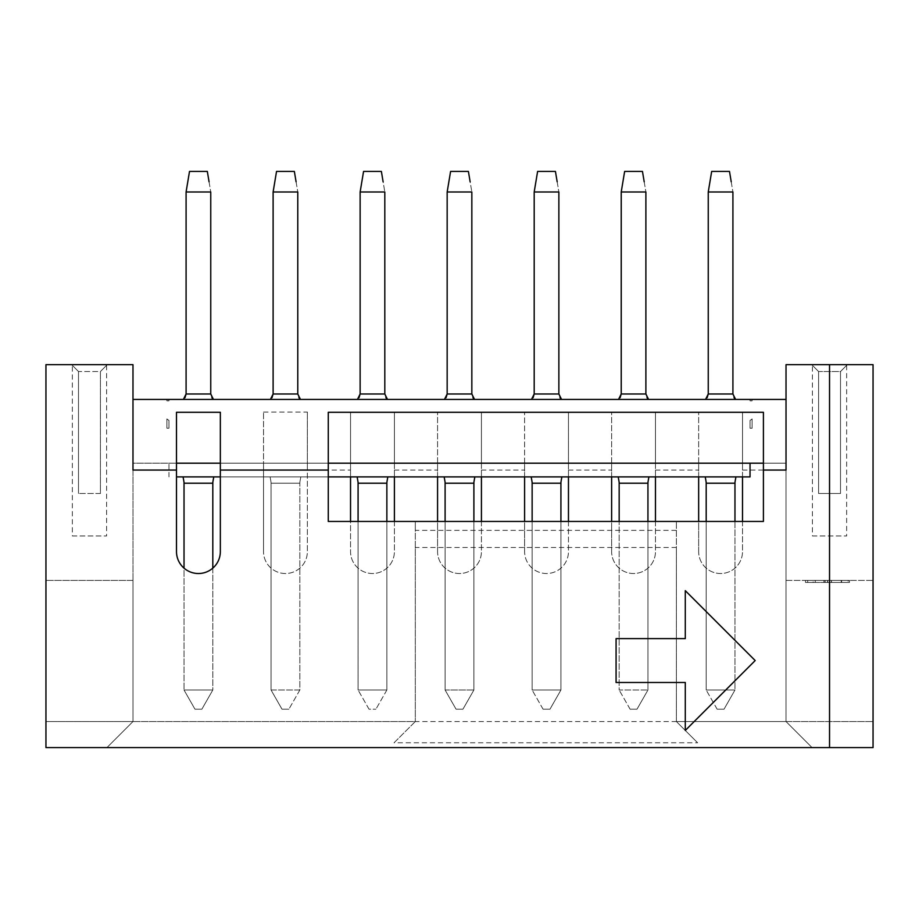 <?xml version="1.0" encoding="UTF-8"?>
<svg xmlns="http://www.w3.org/2000/svg" width="919" height="919" viewBox="0 0 919 919"><rect width="100%" height="100%" fill="white"/><g stroke="black" fill="none" stroke-linecap="round" stroke-linejoin="round"><path stroke-width="0.69" stroke-dasharray="4.59 3.45" d="M763.413 412.286L763.413 521.452L328.278 521.452L328.278 463.199L220.342 463.199L220.342 551.595A21.93 21.93 0 0 1 198.424 573.525A21.93 21.93 0 0 1 176.494 551.595L176.494 463.199L132.979 463.199L132.979 721.541L132.979 463.199L176.494 463.199L176.494 551.595L176.494 412.045L176.494 463.199L263.523 463.199L263.523 551.595L263.523 412.045L263.523 463.199L307.371 463.199L307.371 551.595A21.93 21.93 0 0 1 285.441 573.525A21.93 21.93 0 0 1 263.523 551.595A21.93 21.93 0 0 0 285.441 573.525A21.93 21.93 0 0 0 307.371 551.595L307.371 470.057L350.541 470.057L350.541 412.045L350.541 463.199L307.371 463.199L307.371 412.045L307.371 470.057M328.278 412.286L328.278 463.199M132.979 580.383L132.979 721.541L132.979 580.383L45.95 580.383L132.979 580.383M763.413 463.199L786.021 463.199L786.021 721.541L676.384 721.541L697.624 742.782L394.056 742.782L415.296 721.541L132.979 721.541L106.937 747.584L132.979 721.541L106.937 747.584L132.979 721.541L45.95 721.541L45.95 580.383L45.95 721.541L786.021 721.541L786.021 463.199L742.506 463.199L742.506 476.904M742.506 521.452L742.506 551.595A21.93 21.93 0 0 1 720.576 573.525A21.93 21.93 0 0 1 698.658 551.595L698.658 521.452M698.658 476.904L698.658 463.199L655.477 463.199L655.477 476.904M655.477 521.452L655.477 551.595A21.93 21.93 0 0 1 633.559 573.525A21.93 21.93 0 0 1 611.629 551.595L611.629 521.452M611.629 476.904L611.629 463.199L568.459 463.199L568.459 476.904M568.459 521.452L568.459 551.595A21.93 21.93 0 0 1 546.529 573.525A21.93 21.93 0 0 1 524.6 551.595L524.6 521.452M524.6 476.904L524.6 463.199L481.43 463.199L481.43 476.904M481.43 521.452L481.43 551.595A21.93 21.93 0 0 1 459.5 573.525A21.93 21.93 0 0 1 437.57 551.595L437.57 521.452M437.57 476.904L437.57 463.199L394.4 463.199L394.4 476.904M394.4 521.452L394.4 551.595A21.93 21.93 0 0 1 372.471 573.525A21.93 21.93 0 0 1 350.541 551.595L350.541 521.452M350.541 476.904L350.541 463.199L394.4 463.199L394.4 412.045L394.4 551.595A21.93 21.93 0 0 1 372.471 573.525A21.93 21.93 0 0 1 350.541 551.595L350.541 470.057M212.806 483.21L198.424 483.21L212.806 483.21L212.806 690.02L212.806 483.21L198.424 483.21L212.806 483.21L212.806 690.02L184.03 690.02L212.806 690.02L212.806 568.149A21.93 21.93 0 0 1 184.03 568.149L184.03 690.02L184.03 483.21L212.806 483.21A8.903 8.903 0 0 1 212.944 481.522A8.903 8.903 0 0 0 212.806 483.21L184.03 483.21L212.806 483.21A8.903 8.903 0 0 1 212.944 481.522L213.759 476.904L183.042 476.904L213.794 476.904L183.042 476.904L213.794 476.904L212.944 481.522L213.759 476.904M176.494 412.045L220.342 412.045L220.342 551.595L220.342 470.057L263.523 470.057M220.342 412.045L220.342 470.057M263.523 412.045L307.371 412.045M350.541 412.045L394.4 412.045M437.57 551.595L437.57 412.045L437.57 463.199L481.43 463.199L481.43 412.045L481.43 551.595A21.93 21.93 0 0 1 459.5 573.525A21.93 21.93 0 0 1 437.57 551.595M437.57 412.045L481.43 412.045M524.6 551.595L524.6 412.286L524.6 463.199L568.459 463.199L568.459 412.045L568.459 551.595A21.93 21.93 0 0 1 546.529 573.525A21.93 21.93 0 0 1 524.6 551.595M524.6 412.137L568.459 412.045M611.629 551.595L611.629 412.045L611.629 463.199L655.477 463.199L655.477 412.045L655.477 551.595A21.93 21.93 0 0 1 633.559 573.525A21.93 21.93 0 0 1 611.629 551.595M611.629 412.045L655.477 412.045M698.658 551.595L698.658 412.045L698.658 463.199L742.506 463.199L742.506 412.045L742.506 551.595A21.93 21.93 0 0 1 720.576 573.525A21.93 21.93 0 0 1 698.658 551.595M698.658 412.045L742.506 412.045M676.384 721.541L676.384 521.452L676.384 530.355L415.296 530.355L415.296 521.452L415.296 721.541L415.296 547.483L676.384 547.483L676.384 721.541L697.624 742.782M742.506 470.057L786.021 470.057L786.021 364.659L829.535 364.659L829.535 747.584L45.95 747.584L812.063 747.584L786.021 721.541L786.021 580.383L786.021 721.541L812.063 747.584L786.021 721.541L873.05 721.541L786.021 721.541L812.063 747.584L873.05 747.584L45.95 747.584L45.95 364.659L132.979 364.659L132.979 470.057L176.494 470.057M394.4 470.057L437.57 470.057M481.43 470.057L524.6 470.057M568.459 470.057L611.629 470.057M655.477 470.057L698.658 470.057M132.979 399.432L132.979 470.057L132.979 399.432L786.021 399.432L786.021 470.057L786.021 399.432M71.648 364.659L107.282 364.659L71.648 364.659L78.494 371.517L71.648 364.659M45.95 747.584L45.95 721.541L45.95 747.584M616.075 638.625L685.287 638.625L685.287 590.653L755.188 660.554L685.287 730.444L685.287 682.484L616.075 682.484L616.075 638.625M415.296 547.483L415.296 530.355M676.384 530.355L676.384 547.483M78.494 371.517L72.337 365.348L78.494 371.517L100.424 371.517L107.282 364.659L100.424 371.517C108.568 363.373 108.568 363.373 100.424 371.517C108.568 363.373 108.568 363.373 100.424 371.517L78.494 371.517L78.494 493.492L78.494 371.517M72.337 535.972L106.593 535.972L72.337 535.972L72.337 365.348M100.424 493.492L78.494 493.492L100.424 493.492L100.424 371.517L100.424 493.492L100.424 371.517L100.424 493.492L78.494 493.492L100.424 493.492M786.021 580.383L873.05 580.383L873.05 721.541L873.05 580.383L786.021 580.383M824.056 580.383L849.478 580.383L805.504 580.383L824.056 580.383L824.056 582.439L807.698 582.439L807.698 580.383M829.535 747.584L873.05 747.584L873.05 364.659L829.535 364.659M811.718 364.659L847.352 364.659L811.718 364.659L818.576 371.517L840.506 371.517L847.352 364.659L840.506 371.517C848.639 363.373 848.639 363.373 840.506 371.517C848.639 363.373 848.639 363.373 840.506 371.517L818.576 371.517L811.718 364.659M873.05 721.541L873.05 747.584L873.05 721.541M807.698 582.439L815.256 582.439L815.256 580.383M815.256 582.439L823.952 582.439L823.952 580.383M823.952 582.439L827.812 582.439L827.812 580.383M827.812 582.439L831.615 582.439L831.615 580.383M831.615 582.439L841.264 582.439L841.264 580.383M841.264 582.439L848.168 582.439L848.168 580.383M848.168 582.439L831.316 582.439L831.316 580.383M831.316 582.439L849.478 582.439L849.478 580.383M849.478 582.439L841.62 582.439L841.62 580.383M841.62 582.439L829.547 582.439L829.547 580.383M829.547 582.439L827.456 582.439L827.456 580.383M827.456 582.439L825.17 582.439L825.17 580.383M825.17 582.439L813.131 582.439L813.131 580.383M813.131 582.439L805.504 582.439L805.504 580.383M805.504 582.439L824.056 582.439M818.576 371.517L812.407 365.348L818.576 371.517L818.576 493.492L840.506 493.492L840.506 371.517L840.506 493.492L840.506 371.517L840.506 493.492L818.576 493.492L818.576 371.517L818.576 493.492L840.506 493.492L818.576 493.492L818.576 371.517M812.407 535.972L846.663 535.972L812.407 535.972L812.407 365.348M176.494 551.595A21.93 21.93 0 0 0 198.424 573.525A21.93 21.93 0 0 0 220.342 551.595M220.342 412.286L220.342 463.199M176.494 412.286L176.494 463.199M415.296 721.541L394.056 742.782M750.042 399.432L752.098 399.432L750.042 399.432L752.098 399.432L750.042 399.432L750.042 400.845L750.042 399.432L750.042 400.845L752.098 400.845L752.098 399.432L752.098 400.845L750.042 400.845L750.042 399.432M168.958 399.432L166.902 399.432L168.958 399.432L166.902 399.432L168.958 399.432L168.958 400.845L168.958 399.432L168.958 400.845L166.902 400.845L166.902 399.432L166.902 400.845L168.958 400.845L168.958 399.432M705.562 399.432L735.602 399.432L705.562 399.432L735.602 399.432L705.562 399.432L708.25 393.987L705.562 399.432L707.125 397.743M213.438 399.432L183.398 399.432L213.438 399.432L183.398 399.432L213.438 399.432L210.75 393.987L213.438 399.432M618.533 399.432L648.573 399.432L618.533 399.432L648.573 399.432L618.533 399.432L621.221 393.987L618.533 399.432L620.107 397.743M357.445 399.432L387.496 399.432L357.445 399.432L387.496 399.432L357.445 399.432L360.133 393.987L357.445 399.432L359.019 397.743M300.467 399.432L270.427 399.432L300.467 399.432L270.427 399.432L300.467 399.432L297.779 393.987L300.467 399.432M444.474 399.432L474.526 399.432L444.474 399.432L474.526 399.432L444.474 399.432L447.162 393.987L444.474 399.432L446.048 397.743M531.504 399.432L561.555 399.432L531.504 399.432L561.555 399.432L531.504 399.432L534.192 393.987L531.504 399.432L533.077 397.743M752.098 399.432L752.098 400.845L752.098 399.432M752.098 400.845L750.042 400.845L752.098 400.845M166.902 399.432L166.902 400.845L166.902 399.432M166.902 400.845L168.958 400.845L166.902 400.845M750.042 463.199L168.958 463.199L750.042 463.199L750.042 476.904L176.494 476.904M220.342 476.904L328.278 476.904M168.958 476.904L168.958 463.199L168.958 476.904M561.911 476.904L531.148 476.904L561.911 476.904M357.089 476.904L387.852 476.904L357.089 476.904M300.823 476.904L270.071 476.904L300.823 476.904L270.071 476.904L300.823 476.904L299.973 481.522A8.903 8.903 0 0 0 299.835 483.21A8.903 8.903 0 0 1 299.973 481.522A8.903 8.903 0 0 0 299.835 483.21L271.059 483.21A8.903 8.903 0 0 0 270.921 481.522A8.903 8.903 0 0 1 271.059 483.21L299.835 483.21A8.903 8.903 0 0 1 299.973 481.522L300.789 476.904M474.882 476.904L444.118 476.904L474.882 476.904M735.958 476.904L705.206 476.904L735.958 476.904L705.206 476.904L735.958 476.904L735.108 481.522A8.903 8.903 0 0 0 734.97 483.21A8.903 8.903 0 0 1 735.108 481.522A8.903 8.903 0 0 0 734.97 483.21L706.194 483.21L734.97 483.21L706.194 483.21L734.97 483.21L706.194 483.21L706.194 690.02L706.194 521.452L706.194 690.02L734.97 690.02L734.97 521.452M618.211 476.904L619.027 481.522L618.211 476.904L648.929 476.904L618.177 476.904L648.929 476.904L618.177 476.904L619.027 481.522A8.903 8.903 0 0 1 619.165 483.21L647.941 483.21A8.903 8.903 0 0 1 648.079 481.522L648.894 476.904L648.079 481.522A8.903 8.903 0 0 0 647.941 483.21L619.165 483.21L633.559 483.21L619.165 483.21L619.165 690.02L619.165 521.452L619.165 690.02L647.941 690.02L647.941 521.452M270.106 476.904L270.921 481.522L270.106 476.904M357.135 476.904L357.951 481.522A8.903 8.903 0 0 1 358.077 483.21L386.865 483.21A8.903 8.903 0 0 1 387.002 481.522L387.818 476.904L387.002 481.522A8.903 8.903 0 0 0 386.865 483.21L358.077 483.21L386.865 483.21A8.903 8.903 0 0 1 387.002 481.522L387.818 476.904M444.164 476.904L444.98 481.522A8.903 8.903 0 0 1 445.106 483.21L473.894 483.21L473.894 690.02L473.894 483.21L445.106 483.21L473.894 483.21A8.903 8.903 0 0 1 474.02 481.522L474.836 476.904L474.02 481.522A8.903 8.903 0 0 0 473.894 483.21A8.903 8.903 0 0 1 474.02 481.522L474.836 476.904M531.182 476.904L531.998 481.522A8.903 8.903 0 0 1 532.135 483.21L560.923 483.21L560.923 690.02L560.923 483.21L532.135 483.21L560.923 483.21A8.903 8.903 0 0 1 561.049 481.522A8.903 8.903 0 0 0 560.923 483.21L546.529 483.21L560.923 483.21A8.903 8.903 0 0 1 561.049 481.522L561.865 476.904M705.241 476.904L706.056 481.522A8.903 8.903 0 0 1 706.194 483.21A8.903 8.903 0 0 0 706.056 481.522L705.241 476.904L706.056 481.522M619.027 481.522A8.903 8.903 0 0 1 619.165 483.21L647.941 483.21L647.941 690.02L647.941 483.21L633.559 483.21L647.941 483.21A8.903 8.903 0 0 1 648.079 481.522L648.894 476.904M531.998 481.522A8.903 8.903 0 0 1 532.135 483.21L546.529 483.21L532.135 483.21L546.529 483.21L532.135 483.21L532.135 690.02L532.135 521.452L532.135 690.02L560.923 690.02L560.923 521.452M444.98 481.522A8.903 8.903 0 0 1 445.106 483.21L459.5 483.21L445.106 483.21L459.5 483.21L445.106 483.21L445.106 690.02L445.106 521.452L445.106 690.02L473.894 690.02L473.894 521.452M357.951 481.522A8.903 8.903 0 0 1 358.077 483.21L386.865 483.21L386.865 690.02L386.865 483.21L358.088 483.21L358.077 690.02L386.865 690.02L386.865 521.452M271.059 483.21A8.903 8.903 0 0 0 270.921 481.522A8.903 8.903 0 0 1 271.059 483.21L299.835 483.21L271.059 483.21L299.835 483.21L271.059 483.21L271.059 690.02L271.059 483.21L271.059 690.02L299.835 690.02L299.835 483.21L299.835 690.02L271.059 690.02L271.059 483.21M183.076 476.904L183.892 481.522A8.903 8.903 0 0 1 184.03 483.21L184.03 568.149M183.892 481.522A8.903 8.903 0 0 1 184.03 483.21L198.424 483.21L184.03 483.21M211.875 397.743L210.75 393.987L186.086 393.987L183.398 399.432L186.086 393.987L186.086 191.979L210.75 191.979L210.75 393.987L210.75 191.979L186.086 191.979L210.75 191.979L210.75 393.987L186.086 393.987L186.086 191.979L189.509 171.416L207.326 171.416L210.75 191.979L207.326 171.416L189.509 171.416L207.326 171.416L209.061 181.801M184.96 397.743L183.398 399.432M734.04 397.743L732.914 393.987L735.602 399.432L732.914 393.987L732.914 191.979L732.914 393.987L708.25 393.987L708.25 191.979L732.914 191.979L732.914 393.987L708.25 393.987L708.25 191.979L732.914 191.979L708.25 191.979L711.674 171.416L729.491 171.416L732.914 191.979L729.491 171.416L711.674 171.416L729.491 171.416L731.225 181.801M647.01 397.743L645.885 393.987L648.573 399.432L645.885 393.987L645.885 191.979L645.885 393.987L621.221 393.987L621.221 191.979L645.885 191.979L645.885 393.987L621.221 393.987L621.221 191.979L645.885 191.979L621.221 191.979L624.644 171.416L642.461 171.416L645.885 191.979L642.461 171.416L624.644 171.416L642.461 171.416L644.196 181.801M387.496 399.432L384.808 393.987L387.496 399.432M298.893 397.743L297.779 393.987L297.779 191.979L297.779 393.987L273.115 393.987L270.427 399.432L273.115 393.987L273.115 191.979L297.779 191.979L297.779 393.987L273.115 393.987L273.115 191.979L297.779 191.979L273.115 191.979L276.539 171.416L294.356 171.416L297.779 191.979L294.356 171.416L276.539 171.416L294.356 171.416L296.079 181.801M271.99 397.743L270.427 399.432M385.923 397.743L384.808 393.987L384.808 191.979L384.808 393.987L360.133 393.987L360.133 191.979L384.808 191.979L360.133 191.979L384.808 191.979L384.808 393.987L360.133 393.987L360.133 191.979L363.568 171.416L381.385 171.416L384.808 191.979L381.385 171.416L363.568 171.416L381.385 171.416L383.108 181.801M474.526 399.432L471.838 393.987L474.526 399.432M472.952 397.743L471.838 393.987L471.838 191.979L471.838 393.987L447.162 393.987L447.162 191.979L471.838 191.979L447.162 191.979L471.838 191.979L471.838 393.987L447.162 393.987L447.162 191.979L450.597 171.416L468.403 171.416L471.838 191.979L468.403 171.416L450.597 171.416L468.403 171.416L470.137 181.801M559.981 397.743L558.867 393.987L561.555 399.432L558.867 393.987L558.867 191.979L558.867 393.987L534.192 393.987L534.192 191.979L558.867 191.979L534.192 191.979L558.867 191.979L558.867 393.987L534.192 393.987L534.192 191.979L537.615 171.416L555.432 171.416L558.867 191.979L555.432 171.416L537.615 171.416L555.432 171.416L557.167 181.801M734.97 483.21L734.97 690.02L734.97 483.21L720.576 483.21L734.97 483.21L734.97 690.02L706.194 690.02L706.194 483.21M386.865 483.21L386.865 690.02L358.077 690.02L386.865 690.02L358.088 690.02L358.077 483.21M473.894 483.21L473.894 690.02L445.106 690.02L473.894 690.02L445.106 690.02L445.106 483.21M560.923 483.21L560.923 690.02L532.135 690.02L532.135 483.21M647.941 483.21L647.941 690.02L619.165 690.02L647.941 690.02L619.165 690.02L619.165 483.21M734.97 690.02L706.194 690.02L734.97 690.02L724.023 709.204L717.153 709.204L724.011 709.204L734.97 690.02L724.034 709.204L734.97 690.02M560.923 690.02L532.135 690.02L560.923 690.02L549.964 709.204L543.106 709.204L549.953 709.204L560.923 690.02L549.976 709.204L560.923 690.02M271.059 690.02L299.835 690.02L299.835 483.21L299.835 690.02L271.059 690.02L282.007 709.204L288.876 709.204L282.018 709.204L271.059 690.02L281.995 709.204L271.059 690.02M212.806 690.02L184.03 690.02L212.806 690.02L201.858 709.204L194.989 709.204L201.847 709.204L212.806 690.02L201.87 709.204L212.806 690.02M186.086 191.979L189.509 171.416M708.25 191.979L711.674 171.416M621.221 191.979L624.644 171.416M273.115 191.979L276.539 171.416M360.133 191.979L363.568 171.416M447.162 191.979L450.597 171.416M534.192 191.979L537.615 171.416M299.835 690.02L288.888 709.204L299.835 690.02M369.036 709.204L358.088 690.02L369.024 709.204L375.894 709.204L369.047 709.204M386.865 690.02L375.917 709.204L386.865 690.02M473.894 690.02L462.935 709.204L456.077 709.204L462.923 709.204L456.077 709.204L445.106 690.02L456.065 709.204L445.106 690.02L456.054 709.204L462.923 709.204L473.894 690.02L462.946 709.204L473.894 690.02M543.083 709.204L532.135 690.02L543.072 709.204M647.941 690.02L636.993 709.204L630.124 709.204L636.982 709.204L630.124 709.204L636.982 709.204L647.941 690.02L637.005 709.204L647.941 690.02M630.112 709.204L619.165 690.02L630.101 709.204M717.142 709.204L706.194 690.02L717.142 709.204L724.011 709.204L717.153 709.204M717.13 709.204L706.194 690.02L717.13 709.204M543.106 709.204L549.953 709.204L543.106 709.204M288.876 709.204L282.018 709.204L288.876 709.204M184.03 690.02L194.977 709.204L201.847 709.204L194.989 709.204L184.03 690.02L194.966 709.204L184.03 690.02M166.902 428.208L166.902 418.915L166.902 428.208L168.958 428.208L166.902 428.208L166.902 418.915A8.903 8.903 0 0 0 168.958 420.397L168.958 428.208L168.958 420.397A8.903 8.903 0 0 1 166.902 418.915L166.902 428.208L168.958 428.208L166.902 428.208M752.098 428.208L752.098 418.915L752.098 428.208L750.042 428.208L752.098 428.208L752.098 418.915A8.903 8.903 0 0 1 750.042 420.397L750.042 428.208L750.042 420.397A8.903 8.903 0 0 0 752.098 418.915L752.098 428.208L750.042 428.208L752.098 428.208M750.042 420.397L750.042 428.208L750.042 420.397A8.903 8.903 0 0 0 752.098 418.915A8.903 8.903 0 0 1 750.042 420.397M168.958 420.397L168.958 428.208L168.958 420.397A8.903 8.903 0 0 1 166.902 418.915A8.903 8.903 0 0 0 168.958 420.397M186.086 393.987L210.75 393.987M708.25 393.987L732.914 393.987M621.221 393.987L645.885 393.987M360.133 393.987L384.808 393.987M273.115 393.987L297.779 393.987M447.162 393.987L471.838 393.987M534.192 393.987L558.867 393.987M106.593 365.348L106.593 535.972M846.663 365.348L846.663 535.972"/><path stroke-width="1.38" d="M763.413 521.452L763.413 412.286L328.278 412.286L328.278 521.452L763.413 521.452M328.278 463.199L763.413 463.199M742.506 476.904L742.506 521.452M698.658 521.452L698.658 476.904M655.477 476.904L655.477 521.452M611.629 521.452L611.629 476.904M568.459 476.904L568.459 521.452M524.6 521.452L524.6 476.904M481.43 476.904L481.43 521.452M437.57 521.452L437.57 476.904M394.4 476.904L394.4 521.452M350.541 521.452L350.541 476.904M328.278 470.057L220.342 470.057L220.342 551.595A21.93 21.93 0 0 1 212.806 568.149L212.806 483.21L184.03 483.21A8.903 8.903 0 0 0 183.892 481.522L183.088 476.938M184.03 568.149L184.03 483.21L184.03 568.149A21.93 21.93 0 0 1 176.494 551.595L176.494 470.057L132.979 470.057L132.979 364.659L45.95 364.659L45.95 747.584L873.05 747.584L873.05 364.659L829.535 364.659L829.535 747.584M685.287 638.625L616.075 638.625L616.075 682.484L685.287 682.484L685.287 730.444L755.188 660.554L685.287 590.653L685.287 638.625M763.413 470.057L786.021 470.057L786.021 364.659L829.535 364.659M220.342 551.595A21.93 21.93 0 0 1 198.424 573.525A21.93 21.93 0 0 1 176.494 551.595M176.494 470.057L176.494 412.286L220.342 412.286L220.342 470.057M132.979 399.432L786.021 399.432M220.342 463.199L176.494 463.199M328.278 476.904L750.042 476.904L750.042 463.199M176.494 476.904L220.342 476.904M387.818 476.904L387.002 481.522A8.903 8.903 0 0 0 386.865 483.21L358.077 483.21L358.077 521.452L358.088 483.21A8.903 8.903 0 0 0 357.951 481.522L357.135 476.938M474.836 476.904L474.02 481.522A8.903 8.903 0 0 0 473.894 483.21L445.106 483.21A8.903 8.903 0 0 0 444.98 481.522L444.164 476.938M561.865 476.904L561.049 481.522A8.903 8.903 0 0 0 560.923 483.21L532.135 483.21A8.903 8.903 0 0 0 531.998 481.522L531.193 476.938M648.894 476.904L648.079 481.522A8.903 8.903 0 0 0 647.941 483.21L619.165 483.21A8.903 8.903 0 0 0 619.027 481.522L618.223 476.938M735.924 476.904L735.108 481.522A8.903 8.903 0 0 0 734.97 483.21L706.194 483.21L706.194 521.452L706.194 483.21A8.903 8.903 0 0 0 706.056 481.522L705.252 476.938M706.194 483.21A8.903 8.903 0 0 0 706.056 481.522M619.165 483.21L619.165 521.452L619.165 483.21A8.903 8.903 0 0 0 619.027 481.522M532.135 483.21L532.135 521.452L532.135 483.21A8.903 8.903 0 0 0 531.998 481.522M445.106 483.21L445.106 521.452L445.106 483.21A8.903 8.903 0 0 0 444.98 481.522M358.077 483.21A8.903 8.903 0 0 0 357.951 481.522M213.759 476.904L212.944 481.522A8.903 8.903 0 0 0 212.806 483.21M184.03 483.21A8.903 8.903 0 0 0 183.892 481.522M183.398 399.432L186.086 393.987L184.96 397.743M210.75 393.987L210.75 191.979L186.086 191.979L186.086 393.987L210.75 393.987L213.438 399.432L211.875 397.743M705.562 399.432L708.25 393.987L707.125 397.743M732.914 393.987L732.914 191.979L708.25 191.979L708.25 393.987L732.914 393.987L735.602 399.432L734.04 397.743M618.533 399.432L621.221 393.987L620.107 397.743M645.885 393.987L645.885 191.979L621.221 191.979L621.221 393.987L645.885 393.987L648.573 399.432L647.01 397.743M270.427 399.432L273.115 393.987L297.779 393.987L300.467 399.432L298.893 397.743M297.779 393.987L297.779 191.979L273.115 191.979L273.115 393.987L271.99 397.743M357.445 399.432L360.133 393.987L384.808 393.987L387.496 399.432L385.923 397.743M384.808 393.987L384.808 191.979L360.133 191.979L360.133 393.987L359.019 397.743M444.474 399.432L447.162 393.987L446.048 397.743M471.838 393.987L471.838 191.979L447.162 191.979L447.162 393.987L471.838 393.987L474.526 399.432L472.952 397.743M531.504 399.432L534.192 393.987L533.077 397.743M558.867 393.987L558.867 191.979L534.192 191.979L534.192 393.987L558.867 393.987L561.555 399.432L559.981 397.743M209.061 181.801L207.326 171.416L189.509 171.416L186.086 191.979L186.086 393.987M731.225 181.801L729.491 171.416L711.674 171.416L708.25 191.979L708.25 393.987M644.196 181.801L642.461 171.416L624.644 171.416L621.221 191.979L621.221 393.987M296.079 181.801L294.356 171.416L276.539 171.416L273.115 191.979L273.115 393.987M383.108 181.801L381.385 171.416L363.568 171.416L360.133 191.979L360.133 393.987M470.137 181.801L468.403 171.416L450.597 171.416L447.162 191.979L447.162 393.987M557.167 181.801L555.432 171.416L537.615 171.416L534.192 191.979L534.192 393.987M386.865 521.452L386.865 483.21M473.894 521.452L473.894 483.21M560.923 521.452L560.923 483.21M647.941 521.452L647.941 483.21M734.97 521.452L734.97 483.21M189.509 171.416L186.086 191.979M711.674 171.416L708.25 191.979M624.644 171.416L621.221 191.979M276.539 171.416L273.115 191.979M363.568 171.416L360.133 191.979M450.597 171.416L447.162 191.979M537.615 171.416L534.192 191.979"/></g></svg>
